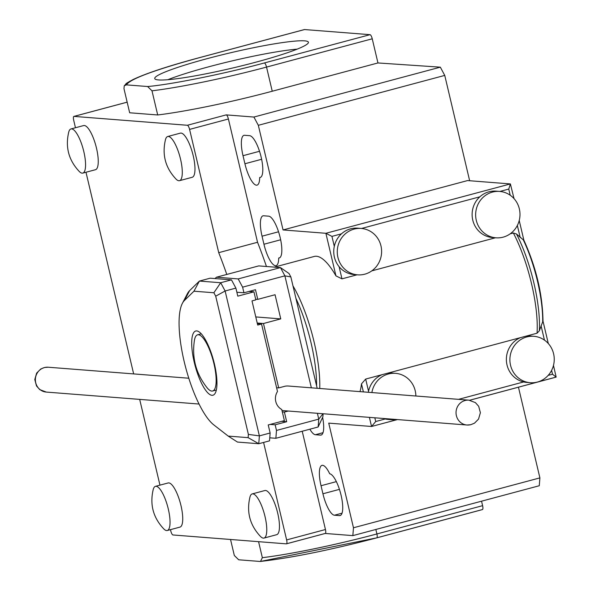<?xml version="1.0" encoding="UTF-8"?>
<svg xmlns="http://www.w3.org/2000/svg" width="591" height="591" viewBox="0 0 591 591"><rect width="100%" height="100%" fill="white"/><g stroke="black" fill="none" stroke-linecap="round" stroke-linejoin="round"><path stroke-width="0.89" d="M276.61 387.748L278.686 387.91L284.456 386.374A12.463 11.879 -85.5 0 1 288.282 386.019L468.892 400.159A12.463 11.879 -85.5 0 0 465.065 400.506A12.463 11.879 -85.5 0 0 456.075 413.678A12.463 11.879 -85.5 0 0 466.949 425.01L470.65 424.744L474.455 423.2L478.533 419.115L480.387 412.695L478.673 406.276L475.408 402.619L468.892 400.159M248.981 291.444L253.931 291.836L237.789 296.15L235.89 288.105L231.465 279.853L210.174 278.191L199.411 281.072L193.959 291.2L184.414 300.509A66.487 19.156 -105 0 0 182.375 303.36A66.487 19.156 -105 0 0 185.338 366.221A66.487 19.156 -105 0 0 213.824 424.914L228.207 436.092L237.464 442.061L258.762 443.73L269.518 440.849L270.139 432.996L268.233 424.944L284.382 420.622L281.752 409.504A12.463 11.879 -85.5 0 1 277.497 391.501L261.547 324.031L257.38 323.705M317.175 388.28L290.853 276.928L289.021 273.507L280.474 267.597L258.74 265.898L216.461 277.209L238.188 278.915L242.613 287.16L243.943 292.796L255.475 289.708L257.757 299.371L275.059 294.739L280.762 318.889L263.468 323.513L257.218 323.026M269.762 437.813L275.864 438.293L318.15 426.983L322.885 416.788L323.129 413.752M318.15 426.983L318.763 419.13L322.989 413.744M290.853 276.928L284.892 275.849L280.474 267.597L238.188 278.915M236.865 292.242L243.943 292.796M215.065 278.575L216.461 277.209M281.73 421.331L286.679 421.723L275.147 424.803L276.485 430.44L275.864 438.293M275.147 424.803L270.198 424.419M288.275 411.026L284.397 412.06L282.313 411.897M276.485 430.44L318.763 419.13L317.389 413.301M311.361 387.822L284.892 275.849L242.613 287.16M255.777 316.931L280.762 318.889M255.674 299.209L257.757 299.371M284.397 412.06L286.679 421.723M278.686 387.91L263.468 323.513M261.547 324.031L257.698 325.057L251.995 300.908L255.837 299.881L253.931 291.836M198.443 334.742A29.085 8.385 75 0 1 213.573 362.172A29.085 8.385 75 0 1 212.62 391.013A29.085 8.385 75 0 1 207.153 387.844C196.013 373.837 191.772 357.991 194.424 340.29A29.085 8.385 75 0 1 197.586 334.816A29.085 8.385 75 0 1 198.443 334.742M235.89 288.105L225.127 290.986L259.375 435.877L248.383 434.4L248.124 437.65L258.762 443.73L259.375 435.877L270.139 432.996M184.414 300.509L189.615 290.624L199.411 281.072L220.702 282.734L213.876 292.759L215.708 296.18L225.127 290.986L220.702 282.734L231.465 279.853M189.615 290.624A74.798 21.549 -105 0 0 187.317 293.838L182.375 303.36M228.207 436.092L248.124 437.65M248.383 434.4L215.708 296.18M213.876 292.759L193.959 291.2M214.407 363.908A33.244 9.582 75 0 1 212.93 395.231A33.244 9.582 75 0 1 195.082 365.593A33.244 9.582 75 0 1 195.739 331.004A33.244 9.582 75 0 1 214.407 363.908M542.981 321.031L539.354 330.761L537.049 333.206L520.398 337.66A23.271 22.17 -85.5 0 0 506.435 361.175A23.271 22.17 -85.5 0 0 523.604 381.949A23.271 22.17 94.5 0 0 526.729 382.429L530.253 382.709A23.271 22.17 -85.5 0 1 509.967 357.777A23.271 22.17 -85.5 0 1 533.887 336.309A23.271 22.17 -85.5 0 1 554.173 357.466A23.271 22.17 -85.5 0 1 537.396 382.052A23.271 22.17 -85.5 0 1 530.253 382.709M551.61 370.358L552.519 374.214L556.161 377.11L469.69 400.247M553.471 365.423L556.161 377.11M510.159 233.844L513.357 232.994L516.482 233.984L523.286 239.85A67.699 19.51 -105 0 1 542.686 321.932M510.21 195.229L508.755 189.076L510.388 183.927L514.044 198.635M357.104 274.8L341.975 278.849L335.954 275.886L325.885 233.29L510.388 183.927L467.562 180.573L283.059 229.943L258.326 125.299L444.75 75.412L469.646 180.735M371.872 392.557A23.271 22.17 -85.5 0 1 395.512 373.335A23.271 22.17 -85.5 0 1 415.222 390.777A23.271 22.17 -85.5 0 1 415.865 396.007M396.901 419.529A23.271 22.17 -85.5 0 1 391.877 419.736A23.271 22.17 -85.5 0 1 386.942 418.746M395.512 373.335L391.981 373.061A23.271 22.17 -85.5 0 0 387.755 373.157L382.022 374.687A23.271 22.17 -85.5 0 0 368.548 391.249A23.271 22.17 94.5 0 0 368.348 392.284M383.419 418.472A23.271 22.17 94.5 0 0 385.229 418.975A23.271 22.17 94.5 0 0 388.353 419.455L391.877 419.736M533.887 336.309L530.356 336.035A23.271 22.17 94.5 0 0 526.13 336.131M519.341 208.859A23.271 22.17 -85.5 0 1 496.004 237.818A23.271 22.17 -85.5 0 1 475.718 212.886A23.271 22.17 -85.5 0 1 499.631 191.418A23.271 22.17 -85.5 0 1 519.341 208.859M499.631 191.418L496.108 191.144A23.271 22.17 94.5 0 0 479.84 196.81L361.529 228.466M364.773 274.187A23.271 22.17 -85.5 0 1 357.629 274.845A23.271 22.17 -85.5 0 1 337.343 249.912A23.271 22.17 -85.5 0 1 361.256 228.444A23.271 22.17 -85.5 0 1 381.542 249.601A23.271 22.17 -85.5 0 1 364.773 274.187M361.256 228.444L357.732 228.17A23.271 22.17 94.5 0 0 341.465 233.837A23.271 22.17 94.5 0 0 334.299 246.358A23.271 22.17 94.5 0 0 339.094 266.659A23.271 22.17 -85.5 0 0 354.098 274.564L357.629 274.845M283.059 229.943L325.885 233.29L331.943 236.385L341.465 233.837M518.455 387.194L539.893 477.89L539.273 485.743L352.849 535.623L353.47 527.77L328.729 423.126L371.554 426.48L369.397 417.372M368.548 391.249L365.666 379.067L361.485 383.884A74.798 21.549 -105 0 1 359.985 391.626M374.827 417.8L375.706 421.523L371.554 426.48L397.462 419.573M496.004 237.818L492.473 237.538A23.271 22.17 -85.5 0 1 473.199 221.691A23.271 22.17 -85.5 0 1 479.84 196.81M335.954 275.886A74.798 21.549 -105 0 0 314.272 256.45L274.387 267.125M127.161 102.177L74.023 116.397L187.377 125.27L226.198 114.883L253.901 117.048L258.326 125.299M226.198 114.883A4.152 1.197 75 0 1 228.407 119.005L257.543 242.273A182.833 52.68 75 0 1 266.452 266.504M302.215 431.245L325.449 529.529A4.152 1.197 75 0 1 325.264 533.444A4.152 1.197 75 0 1 325.139 533.459L286.554 543.779M352.849 535.623L325.205 533.459M322.93 493.781L321.031 485.728A21.608 6.228 75 0 1 321.992 465.368A21.608 6.228 75 0 1 329.697 473.775A21.608 6.228 75 0 1 340.859 494.335A21.608 6.228 75 0 1 340.106 515.559A21.608 6.228 75 0 1 339.47 515.618L334.432 515.219A21.608 6.228 75 0 1 322.93 493.781L339.433 489.363M322.62 417.372A21.608 6.228 75 0 1 321.076 435.065A21.608 6.228 75 0 1 320.44 435.124L315.402 434.725A21.608 6.228 75 0 1 309.854 429.199M244.918 163.751L243.012 155.699A21.608 6.228 75 0 1 243.98 135.339A21.608 6.228 75 0 1 244.615 135.287L249.653 135.679A21.608 6.228 75 0 1 260.89 156.061A21.608 6.228 75 0 1 260.188 177.477A21.608 6.228 75 0 1 259.671 177.544A21.608 6.228 75 0 1 257.048 185.138A21.608 6.228 75 0 1 244.918 163.751L261.628 159.282M263.948 244.246L262.042 236.193A21.608 6.228 75 0 1 263.01 215.833A21.608 6.228 75 0 1 263.645 215.781L268.683 216.173A21.608 6.228 75 0 1 279.92 236.555A21.608 6.228 75 0 1 279.218 257.979A21.608 6.228 75 0 1 278.701 258.038A21.608 6.228 75 0 1 276.078 265.632A21.608 6.228 75 0 1 263.948 244.246L280.659 239.776M365.666 379.067L382.022 374.687M387.755 373.157L520.398 337.66M495.48 237.774L371.783 270.87M168.287 508.969A22.857 6.582 75 0 1 167.268 530.504A22.857 6.582 75 0 1 163.87 528.997C153.165 517.701 149.634 504.492 153.261 489.355A22.857 6.582 75 0 1 155.455 486.349A22.857 6.582 75 0 1 168.287 508.969M68.77 131.956A22.857 6.582 75 0 1 70.972 128.949A22.857 6.582 75 0 1 83.242 149.324A22.857 6.582 75 0 1 82.784 173.104A22.857 6.582 75 0 1 79.379 171.597C68.682 160.301 65.143 147.093 68.77 131.956M265.019 516.541A22.857 6.582 75 0 1 264 538.076A22.857 6.582 75 0 1 260.594 536.569C249.897 525.273 246.358 512.065 249.986 496.928A22.857 6.582 75 0 1 252.187 493.921A22.857 6.582 75 0 1 265.019 516.541M165.502 139.528A22.857 6.582 75 0 1 167.696 136.521A22.857 6.582 75 0 1 179.967 156.896A22.857 6.582 75 0 1 179.516 180.676A22.857 6.582 75 0 1 176.111 179.169C165.406 167.874 161.875 154.665 165.502 139.528M297.192 49.134A78.95 7.653 -13.3 0 0 209.554 66.576A78.95 7.653 -13.3 0 0 167.874 79.704M155.455 486.349L168.139 482.958A22.857 6.582 75 0 1 180.979 505.578A22.857 6.582 75 0 1 179.952 527.113L167.268 530.504M70.972 128.949L83.656 125.558A22.857 6.582 75 0 1 95.927 145.933A22.857 6.582 75 0 1 95.469 169.713L82.784 173.104M252.187 493.921L264.871 490.53A22.857 6.582 75 0 1 277.704 513.151A22.857 6.582 75 0 1 276.684 534.685L264 538.076M167.696 136.521L180.381 133.13A22.857 6.582 75 0 1 192.651 153.505A22.857 6.582 75 0 1 192.201 177.285L179.516 180.676M257.543 242.273L218.722 252.667L189.585 129.392L228.407 119.005M226.789 274.446A182.833 52.68 -105 0 0 218.722 252.667M170.474 529.647L170.755 530.844A4.152 1.197 -105 0 0 172.964 534.973L286.317 543.846A4.152 1.197 -105 0 0 286.443 543.831A4.152 1.197 -105 0 0 286.628 539.915L263.586 442.437M539.893 477.89L353.47 527.77M259.671 177.544L260.661 177.278M278.701 258.038L279.691 257.772M258.57 541.674L262.352 557.69L260.491 561.45L259.892 561.45L238.69 559.788L234.324 555.496L230.534 539.48M376.829 537.817L482.3 509.597A4.152 1.197 -105 0 0 482.419 509.59A4.152 1.197 -105 0 0 482.603 505.674L481.547 501.19M253.901 117.048L440.325 67.167L377.952 62.949L372.241 38.799A4.152 1.197 -105 0 0 370.032 34.677L304.535 29.55A4.152 1.197 -105 0 0 304.417 29.557A4.152 1.197 -105 0 0 304.306 29.609M372.241 38.799L266.541 67.086A4.152 1.197 -105 0 0 264.325 62.964C225.452 73.579 171.072 84.557 147.624 86.53L151.99 90.822L157.701 114.972L129.665 112.778L123.962 88.628L124.258 85.769L126.422 84.868C129.791 79.157 153.926 70.144 198.835 57.837L304.535 29.55M207.648 58.524A78.95 7.653 -13.3 0 0 154.746 78.559A78.95 7.653 -13.3 0 0 233.342 67.847A78.95 7.653 -13.3 0 0 308.413 42.234A78.95 7.653 -13.3 0 0 207.648 58.524M74.023 116.397A4.152 1.197 -105 0 0 73.897 116.405A4.152 1.197 -105 0 0 73.712 120.32L75.463 127.745M187.377 125.27A4.152 1.197 75 0 1 189.585 129.392M159.954 485.145L139.683 399.39M133.655 373.911L85.983 172.247M440.325 67.167L444.75 75.412M377.952 62.949L272.244 91.236A112.194 10.882 166.7 0 1 157.701 114.972M147.624 86.53L126.422 84.868M470.776 424.656A12.463 11.879 -85.5 0 1 466.949 425.01L281.996 410.531M188.795 378.225L48.226 367.225A12.463 11.879 94.5 0 0 44.399 367.58A12.463 11.879 94.5 0 0 35.408 380.744A12.463 11.879 94.5 0 0 46.275 392.077L199.041 404.037M544.459 340.12L541.061 325.737M520.213 237.56L517.354 225.466M375.706 421.523L385.229 418.975M552.519 374.214L548.167 375.381M508.755 189.076L499.905 191.44M334.299 246.358L331.943 236.385M341.975 278.849L339.094 266.659M371.865 426.399L397.396 419.566M469.638 400.233L556.057 377.11M363.376 391.892L361.485 383.884M458.586 399.346L523.604 381.949M539.354 330.761A73.579 21.202 -105 0 0 516.482 233.984M295.906 298.329A73.579 21.202 75 0 1 316.606 385.886M537.049 333.206A74.798 21.549 -105 0 0 513.357 232.994M292.966 285.874A74.798 21.549 75 0 1 319.738 388.479M336.36 481.628L321.031 485.728M259.515 151.281L243.012 155.699M278.546 231.783L262.042 236.193M325.449 529.529L286.628 539.915M334.432 515.219L342.041 513.187M339.47 515.618L340.689 515.293M315.402 434.725L323.011 432.686M320.44 435.124L321.659 434.791M262.352 557.69A112.194 10.882 -13.3 0 0 376.903 533.954A4.152 1.197 75 0 1 376.718 537.869A4.152 1.197 75 0 1 376.593 537.884L261.03 561.332M375.839 529.47L376.903 533.954L482.603 505.674M370.032 34.677L264.325 62.964M272.244 91.236L266.541 67.086A112.194 10.882 166.7 0 1 151.99 90.822M48.226 367.225L44.524 367.491L40.713 369.035L36.635 373.12L34.788 379.54L36.502 385.96L39.76 389.617L46.275 392.077M212.62 391.013L216.336 390.016M197.586 334.816L201.295 333.819M543.003 321.135L548.3 343.526M519.223 220.532L523.855 240.116M523.84 240.094C536.214 267.501 542.604 294.547 543.003 321.231M482.419 509.59L376.718 537.869C330.679 549.94 291.932 557.793 260.491 561.443M325.264 533.444L286.443 543.831M304.417 29.557L198.709 57.844C167.94 66.133 146.036 73.373 132.997 79.578C123.105 85.001 127.213 83.132 124.258 85.769M127.154 102.154L73.897 116.405"/></g></svg>
